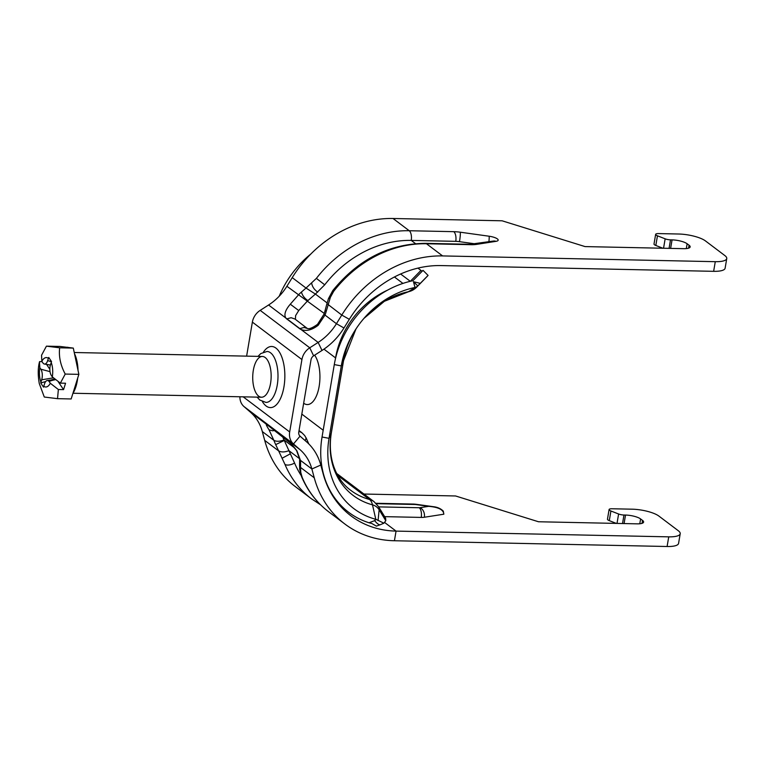<?xml version="1.0" encoding="UTF-8"?>
<svg xmlns="http://www.w3.org/2000/svg" width="765" height="765" viewBox="0 0 765 765"><rect width="100%" height="100%" fill="white"/><g stroke="black" fill="none" stroke-linecap="round" stroke-linejoin="round"><path stroke-width="1.15" d="M417.929 268.113L420.951 270.399A10.194 0.794 -135.7 0 0 422.213 271.183M378.063 520.592L379.134 509.796A17.327 8.702 -31.4 0 0 378.484 506.564L385.369 517.848A17.327 8.702 148.6 0 1 385.665 518.421L385.799 520.716L383.867 523.193L376.112 519.397L374.649 520.649L369.007 522.772L371.809 523.49L376.361 526.129L380.463 524.647A25.475 5.757 -113.7 0 1 374.649 520.649L375.797 519.301A86.168 73.077 -52.9 0 1 329.036 438.326L341.286 365.909A86.168 73.077 -52.9 0 1 415.003 287.468A5.097 4.322 127.1 0 0 417.776 285.909L428.075 275.41L423.026 270.361L412.899 280.707A92.221 78.202 -52.9 0 0 334.286 364.589L341.286 365.909L343.456 360.937A17.327 4.8 9.6 0 0 343.552 360.621L355.926 329.084M428.075 275.41L427.444 276.136A17.327 1.358 44.3 0 1 427.444 276.146A17.327 1.358 44.3 0 1 427.434 276.146L416.801 287.057L427.444 276.136M314.645 355.161A26.746 12.087 91.2 0 1 319.148 386.354A26.746 12.087 91.2 0 1 303.657 403.241M413.473 281.721L415.003 287.468L408.539 291.695A15.204 12.89 127.1 0 0 416.801 287.047L417.776 285.909L413.473 281.721L420.272 283.366M369.007 522.772A92.221 78.202 -52.9 0 1 322.046 437.006L334.286 364.589M376.112 519.397A5.097 4.322 127.1 0 0 375.797 519.301L372.488 504.833A17.327 8.683 -75.1 0 0 369.524 499.478A73.43 62.271 -52.9 0 1 350.915 490.442C337.633 481.022 326.98 460.53 331.312 433.028L343.552 360.621M310.877 253.97A92.221 78.202 127.1 0 0 279.244 296.179M662.882 248.233L655.825 245.469L657.451 235.811A5.097 1.415 -170.4 0 1 655.643 234.367A5.097 1.415 -170.4 0 1 658.512 233.583L678.641 234.014A20.378 5.642 -170.4 0 1 705.435 240.908L724.828 255.548A20.378 5.642 -170.4 0 1 726.75 258.56A20.378 5.642 -170.4 0 1 715.275 261.678L713.64 271.326A20.378 5.642 9.6 0 0 725.115 268.219L726.75 258.56M616.341 523.403L609.284 520.64L610.91 510.991A5.097 1.415 -170.4 0 1 609.093 509.538A5.097 1.415 -170.4 0 1 611.971 508.763L632.1 509.184A20.378 5.642 -170.4 0 1 658.894 516.079L678.287 530.719A20.378 5.642 -170.4 0 1 680.209 533.74A20.378 5.642 -170.4 0 1 668.734 536.848L396.06 531.101A101.908 86.426 -52.9 0 1 350.972 515.868A101.908 86.426 -52.9 0 1 323.174 473.87L320.793 465.053A61.143 51.857 127.1 0 0 306.555 441.835L300.043 436.146A5.097 4.322 -52.9 0 1 298.771 432.149L311.02 359.732A5.097 4.322 -52.9 0 1 313.631 355.821L322.008 350.447A61.143 51.857 127.1 0 0 343.973 327.994L349.318 319.33A101.908 86.426 -52.9 0 1 440.965 265.579L713.64 271.326M655.643 234.367L654.008 244.016A5.097 1.415 9.6 0 0 655.825 245.469M246.617 356.136L252.374 322.113A15.29 12.967 -52.9 0 1 260.196 310.37L268.582 304.996A50.949 43.213 127.1 0 0 286.885 286.282L292.23 277.628A112.101 95.061 -52.9 0 1 393.038 218.494L502.108 220.798L585.053 246.588L683.7 248.673A11.465 3.175 9.6 0 0 690.154 246.923A11.465 3.175 9.6 0 0 689.074 245.221L688.577 248.166M686.32 248.587L687.133 243.758L689.074 245.221M687.133 243.758A11.465 3.175 9.6 0 0 672.062 239.885L670.618 248.395M669.069 248.367L670.513 239.847L672.062 239.885M657.451 235.811L665.148 238.823L663.551 248.243M670.513 239.847A5.097 1.415 -170.4 0 1 665.148 238.823M668.734 536.848L667.099 546.506L394.424 540.75A112.101 95.061 -52.9 0 1 344.833 523.996A112.101 95.061 -52.9 0 1 314.262 477.8L311.871 468.983A50.949 43.213 127.1 0 0 300.004 449.638L293.492 443.949A15.29 12.967 -52.9 0 1 289.686 431.957L301.926 359.54A15.29 12.967 -52.9 0 1 309.758 347.798L318.144 342.424A50.949 43.213 127.1 0 0 336.437 323.71L341.783 315.056A112.101 95.061 -52.9 0 1 442.6 255.921L715.275 261.678M667.099 546.506A20.378 5.642 9.6 0 0 678.574 543.389L680.209 533.74M609.093 509.538L607.467 519.196A5.097 1.415 9.6 0 0 609.284 520.64M363.939 494.037L455.567 495.969L538.503 521.759L637.149 523.843A11.465 3.175 9.6 0 0 643.614 522.093A11.465 3.175 9.6 0 0 642.533 520.401L642.036 523.346M639.779 523.767L640.592 518.938A11.465 3.175 9.6 0 0 625.521 515.055L624.077 523.566M640.592 518.938L642.533 520.401M610.91 510.991L618.608 513.994L617.011 523.423M622.528 523.537L623.972 515.027A5.097 1.415 -170.4 0 1 618.608 513.994M623.972 515.027L625.521 515.055M434.778 506.956L433.401 506.698C437.456 507.128 440.764 508.601 443.318 511.144L443.824 514.204L424.365 517.245A10.194 2.821 -170.4 0 1 421.238 517.417L384.632 516.643M295.405 319.359L295.606 315.601L298.733 310.542L307.587 300.865A20.378 10.739 119.6 0 1 307.951 300.549A7.64 3.624 -130.9 0 1 301.496 291.981A28.028 14.764 -60.4 0 0 298.398 294.984L290.298 304.202C285.288 310.083 283.796 314.692 285.833 318.011L300.989 329.466C306.105 331.532 311.833 330.136 318.192 325.259L325.001 315.075M268.582 304.996L285.823 318.011A17.834 8.664 -25.8 0 0 286.779 318.957A7.64 6.483 -52.9 0 1 286.942 318.862L291.102 317.714L294.936 319.005L307.291 328.443C309.06 329.294 312.474 327.927 317.513 324.341L324.025 314.157L325.01 315.075A28.028 14.764 -60.4 0 0 326.406 310.772L330.365 297.365L333.636 291.379L332.699 290.69L328.424 298.704L330.365 297.365M286.885 286.282L324.255 313.449M324.723 284.81L316.385 278.374L306.029 288.051L315.409 294.085L324.723 284.81A104.451 88.587 -52.9 0 1 411.245 240.411L455.768 241.348A10.194 2.821 -170.4 0 1 459.488 241.663L475.39 243.872M328.443 298.723L326.951 303.657L341.783 315.056L349.318 319.33M300.425 460.348L296.944 450.891C292.44 444.809 287.736 440.066 282.859 436.681L267.683 425.225C265.436 423.227 265.895 424.757 269.05 429.825L273.822 440.257A28.028 8.157 -113.8 0 0 275.687 444.608L284.934 464.355A7.64 3.634 -22.8 0 0 294.573 463.045L288.931 450.671C284.647 452.287 281.176 452.335 278.508 450.805L264.7 440.382L262.309 431.556A50.949 43.213 127.1 0 0 250.451 412.211L243.939 406.521A15.29 12.967 -52.9 0 1 239.914 396.767M299.574 458.713L288.931 450.671L284.284 440.468A20.378 5.938 66.2 0 1 284.054 439.98L282.476 436.404M294.946 448.204L284.054 439.98C279.598 441.587 276.194 441.682 273.822 440.257L262.309 431.556M300.435 460.348L299.593 458.895L299.641 460.367A7.64 6.168 0.8 0 0 300.588 463.427A28.028 8.157 -113.8 0 0 300.435 460.348L311.871 468.983L320.793 465.053M301.477 476.423A7.64 3.634 -22.8 0 0 301.544 476.595A7.64 3.634 -22.8 0 0 302.175 477.379L300.76 472.359L300.53 467.434L299.564 465.684L299.641 460.367M301.094 475.438A104.451 88.587 -52.9 0 1 294.573 463.045M284.934 464.355A112.101 95.061 127.1 0 0 311.47 498.809L295.271 486.569A112.101 95.061 -52.9 0 1 264.7 440.382M307.951 300.549L315.409 294.085L327.152 302.95M433.401 506.698L428.658 506.344C438.527 507.157 443.576 509.777 443.824 514.204M344.948 509.26A101.908 86.426 -52.9 0 1 341.898 507.75M44.284 397.025L39.273 383.533C37.839 375.185 37.896 368.032 39.455 362.055L39.828 367.707A14.707 6.646 -88.8 0 0 40.947 382.079L40.765 382.959L42.104 385.072L43.576 387.138L43.768 386.268A14.707 6.646 -88.8 0 0 50.308 383.265L58.36 389.519L57.528 398.67L44.284 397.025M41.559 355.228L46.426 346.163L59.67 347.807C58.647 356.5 60.502 365.259 65.226 374.066L60.358 383.131L52.307 376.877A14.707 6.646 -88.8 0 0 51.198 362.505L51.551 361.625L48.74 357.446L48.377 358.316A14.707 6.646 -88.8 0 0 41.826 361.319L41.559 355.228M41.826 361.319L42.84 362.82A7.64 3.452 -88.8 0 0 44.447 364.044A7.64 3.452 -88.8 0 0 47.66 360.611L48.377 358.316M59.67 347.807L73.306 348.094L78.862 374.353L71.164 398.957L57.528 398.67M46.426 346.163L60.062 346.449L73.306 348.094M65.226 374.066L78.862 374.353M51.198 362.505L50.48 364.79A7.64 3.452 -88.8 0 0 51.303 375.376L52.307 376.877M60.358 383.131L65.561 383.236L63.562 389.634L58.36 389.519M39.56 361.616L42.065 361.673M50.012 371.637L40.841 369.208L39.828 367.707M49.84 369.275L46.56 364.398M40.947 382.079L41.664 379.794A7.64 3.452 -88.8 0 0 40.841 369.208M40.765 382.959L45.69 381.534M50.882 380.033L54.497 378.991M63.562 389.634L58.236 381.735M50.308 383.265L49.304 381.764C49.151 381.257 51.169 380.559 55.367 379.67M49.304 381.764A7.64 3.452 -88.8 0 0 47.22 380.53A7.64 3.452 -88.8 0 0 44.485 383.973L43.768 386.268M66.421 347.243L67.062 347.253A25.475 11.513 91.2 0 1 68.573 347.501M74.482 353.679A25.475 11.513 91.2 0 1 78.02 370.413M77.686 378.101A25.475 11.513 91.2 0 1 75.917 386.669A25.475 11.513 91.2 0 1 72.904 393.392M400.621 273.994L410.289 281.291M410.346 281.281L420.951 270.399M322.046 437.006L329.036 438.326L331.207 433.353A17.327 4.8 9.6 0 0 331.312 433.028M385.799 520.716L379.134 509.796A15.204 12.89 127.1 0 0 372.488 504.833A76.06 64.509 -52.9 0 1 331.207 433.353L343.456 360.937A76.06 64.509 -52.9 0 1 408.539 291.695A17.327 6.608 78.4 0 1 407.611 292.087L416.801 287.057M394.424 276.978L402.935 283.413M323.949 349.146L335.567 357.915A80.564 68.324 -52.9 0 1 387.501 290.174M335.309 359.407L335.567 357.915A10.194 2.821 -170.4 0 1 335.644 357.982M301.821 414.104L323.184 430.236M336.763 473.516L374.047 501.668A17.834 15.128 127.1 0 0 369.524 499.478L337.891 475.591M393.038 218.494L409.237 230.734A7.64 3.452 91.2 0 1 411.245 240.411L415.529 243.643M493.578 241.032L469.949 244.284L425.407 243.346A7.64 3.452 91.2 0 1 426.478 243.748L471.011 244.685A17.834 4.934 9.6 0 0 476.48 244.389L495.95 241.348A8.664 2.4 9.6 0 0 497.346 238.881A8.664 2.4 9.6 0 0 489.122 236.222L460.272 232.206A17.834 4.934 9.6 0 0 453.76 231.671L409.237 230.734A112.101 95.061 127.1 0 0 316.385 278.374M333.636 291.379A112.101 95.061 -52.9 0 1 426.478 243.748L442.6 255.921M394.424 540.75L396.06 531.101L384.757 522.562M257.126 397.131L259.775 400.028L265.943 402.409A25.475 11.513 -88.8 0 0 277.255 385.072A25.475 11.513 -88.8 0 0 267.023 351.47L260.779 353.573L257.987 356.375M262.414 401.644A30.571 13.818 -88.8 0 0 283.958 386.803A30.571 13.818 -88.8 0 0 279.684 352.522A30.571 13.818 -88.8 0 0 263.466 352.091M252.374 322.113L301.926 359.54M243.174 396.834L289.686 431.957M270.561 383.351A20.378 9.209 91.2 0 1 258.675 396.155A20.378 9.209 91.2 0 1 253.32 370.337A20.378 9.209 91.2 0 1 265.206 357.532A20.378 9.209 91.2 0 1 270.561 383.351M317.523 324.35L318.192 325.259M298.733 310.542L290.298 304.202M307.434 328.481L304.03 327.477L299.87 328.625A7.64 6.483 127.1 0 0 299.708 328.721A17.834 8.664 -25.8 0 0 300.989 329.466L318.144 342.424L322.008 350.447M286.779 318.957L299.708 328.721M455.768 241.348A7.64 3.452 -88.8 0 0 453.76 231.671M469.949 244.284A7.64 3.452 91.2 0 1 471.011 244.685M317.752 292.125C314.329 289.744 312.311 286.789 311.671 283.26M274.635 430.485L272.627 430.791L269.05 429.825M296.476 450.384L296.944 450.891M300.004 449.638L282.849 436.681A17.834 0.574 -140 0 0 281.606 435.725A7.64 6.483 127.1 0 0 281.73 435.84L282.036 436.069M281.606 435.725L268.678 425.962A17.834 0.574 -140 0 0 267.683 425.225L250.451 412.211M344.833 523.996L328.711 511.823C316.681 502.662 307.626 490.92 301.544 476.595A7.64 3.634 -22.8 0 0 301.553 476.614L299.698 469.433L300.76 472.359M290.404 453.798L282.075 458.245M284.284 440.468L275.687 444.608M314.262 477.8L300.53 467.434L300.588 463.427M328.711 511.823A112.101 95.061 -52.9 0 1 302.175 477.379M243.939 406.521L293.492 443.949L300.043 436.146M326.942 303.657L324.685 311.986A7.64 2.859 15.2 0 1 326.406 310.772M292.23 277.628L306.029 288.051L301.496 291.981M459.488 241.663A7.64 0.775 -82.1 0 0 460.272 232.206M488.892 241.769A7.64 0.775 -82.1 0 0 489.122 236.222M493.54 241.042A7.64 5.651 81.1 0 1 495.95 241.348M474.08 244.073A7.64 5.651 81.1 0 1 476.48 244.389M325.01 315.075L336.437 323.71L343.973 327.994M260.196 310.37L309.758 347.798L313.631 355.821M421.238 517.417A7.64 3.452 -88.8 0 0 419.23 507.74L378.675 506.879M424.365 517.245A7.64 5.651 -98.9 0 0 420.014 507.692A2.544 0.708 -170.4 0 1 419.23 507.74M432.952 506.631L415.663 504.231A7.64 0.775 97.9 0 1 415.835 504.556L428.658 506.344L420.014 507.692M415.663 504.231L413.846 504.078A7.64 3.452 91.2 0 1 414.907 504.479A2.544 0.708 -170.4 0 1 415.835 504.556M376.275 503.666L414.907 504.479M298.924 431.269L301.984 432.789M305.235 440.678L306.134 437.905C304.46 435.763 306.344 436.958 301.573 432.464L299.039 430.542M41.664 379.794L53.215 377.872M47.66 360.611L51.504 361.73M383.877 523.193L380.463 524.647M364.064 318.297L384.403 301.276L407.611 292.087M374.047 501.668L378.484 506.564M267.97 425.445L290.155 442.916L296.533 450.48L299.584 458.895M299.698 469.433L299.574 465.684M320.516 504.747L311.47 498.809M324.016 314.157L324.685 311.986M425.407 243.346C388.926 243.758 358.02 259.545 332.699 290.69M329.18 489.6L329.839 490.174M413.846 504.078L375.902 503.284M306.143 437.915L308.783 443.92M44.447 364.044L50.404 365.039M47.22 380.53L55.09 379.469M73 393.248L261.506 397.226M74.234 352.502L262.366 356.471"/></g></svg>
